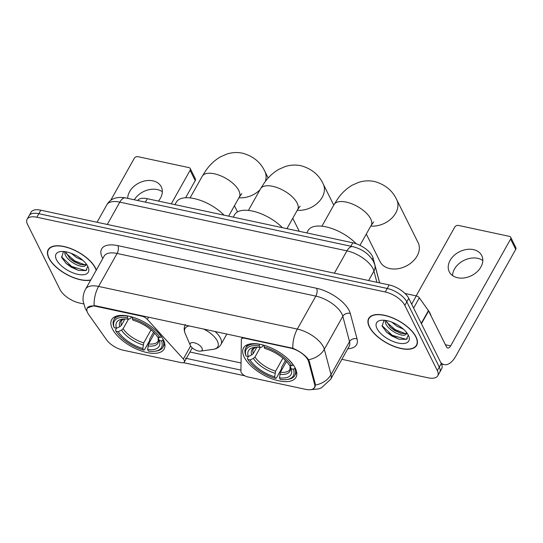 <?xml version="1.0" encoding="UTF-8"?>
<svg xmlns="http://www.w3.org/2000/svg" width="543" height="543" viewBox="0 0 543 543"><rect width="100%" height="100%" fill="white"/><g stroke="black" fill="none" stroke-linecap="round" stroke-linejoin="round"><path stroke-width="0.81" d="M141.94 315.727L141.703 316.155A5.674 2.6 29.3 0 1 147.35 319.386L183.351 358.991A5.674 2.6 29.3 0 1 184.226 360.233A5.674 2.6 29.3 0 1 184.362 361.971A5.674 2.6 29.3 0 1 181.124 362.629L123.166 350.194A15.313 7.025 -150.7 0 1 106.557 339.789L88.645 314.485A15.313 7.025 -150.7 0 1 87.64 312.836A15.313 7.025 -150.7 0 1 87.28 308.132L87.857 307.1M244.248 357.165A30.062 13.785 -150.7 0 0 270.964 378.437A30.062 13.785 -150.7 0 0 295.969 377.351A30.062 13.785 -150.7 0 0 295.256 368.113A30.062 13.785 -150.7 0 0 268.541 346.841A30.062 13.785 -150.7 0 0 243.542 347.927A30.062 13.785 -150.7 0 0 244.248 357.165M112.394 328.875A30.062 13.785 -150.7 0 0 139.11 350.147A30.062 13.785 -150.7 0 0 164.115 349.061A30.062 13.785 -150.7 0 0 163.402 339.823A30.062 13.785 -150.7 0 0 136.687 318.551A30.062 13.785 -150.7 0 0 111.688 319.637A30.062 13.785 -150.7 0 0 112.394 328.875M290.43 348.07L244.744 338.269A5.674 2.6 29.3 0 0 241.513 338.927A5.674 2.6 29.3 0 0 241.35 339.558L240.922 371.344A5.674 2.6 29.3 0 0 247.737 376.923L305.695 389.358A15.313 7.025 -150.7 0 0 314.431 387.587A15.313 7.025 -150.7 0 0 314.675 384.444L308.648 361.692A15.313 7.025 -150.7 0 0 290.43 348.07L290.675 347.635M141.703 316.155L96.016 306.354A15.313 7.025 -150.7 0 0 87.28 308.132M137.718 200.51A17.016 7.806 29.3 0 1 147.329 198.704L352.794 242.789A17.016 7.806 29.3 0 1 373.034 257.925L379.652 282.896M96.328 270.02A27.51 12.618 -150.7 0 0 95.527 268.14A27.51 12.618 -150.7 0 0 71.085 248.674A27.51 12.618 -150.7 0 0 48.205 249.671A27.51 12.618 -150.7 0 0 48.85 258.122A27.51 12.618 -150.7 0 0 90.654 280.14M369.342 326.886A27.51 12.618 -150.7 0 0 393.79 346.353A27.51 12.618 -150.7 0 0 416.671 345.355A27.51 12.618 -150.7 0 0 416.019 336.904A27.51 12.618 -150.7 0 0 391.571 317.438A27.51 12.618 -150.7 0 0 368.697 318.436A27.51 12.618 -150.7 0 0 369.342 326.886M87.077 308.03L94.102 305.641L96.016 305.872L292.847 348.28C299.071 350.914 304.005 354.294 307.65 358.421L309.245 361.109L315.273 383.86L314.872 387.281L313.006 388.964M341.873 359.317L428.02 377.799A17.016 7.806 -150.7 0 0 437.726 375.824L441.669 368.792A17.016 7.806 -150.7 0 0 441.269 363.566L408.77 298.345L406.802 301.86A17.016 7.806 -150.7 0 0 387.234 288.462L38.831 213.711A17.016 7.806 -150.7 0 0 29.125 215.68A17.016 7.806 -150.7 0 1 38.831 213.711L387.234 288.462A17.016 7.806 -150.7 0 1 406.802 301.86L439.294 367.082L406.802 301.86L404.827 305.376A17.016 7.806 -150.7 0 0 385.258 291.978L36.856 217.227A17.016 7.806 -150.7 0 0 27.15 219.196A17.016 7.806 -150.7 0 0 27.55 224.429L60.049 289.65A17.016 7.806 -150.7 0 0 79.617 303.042L83.588 303.897M439.701 372.308A17.016 7.806 -150.7 0 0 439.294 367.082A17.016 7.806 -150.7 0 1 439.701 372.308M244.873 375.824L183.453 362.643M240.936 370.109L185.373 358.19M437.726 375.824A17.016 7.806 -150.7 0 0 437.325 370.597L404.827 305.376M408.77 298.345A17.016 7.806 -150.7 0 0 389.202 284.946L40.8 210.195A17.016 7.806 -150.7 0 0 31.094 212.164L27.15 219.196M96.192 270.271A27.225 12.489 -150.7 0 0 95.29 268.086A27.225 12.489 -150.7 0 0 71.092 248.823A27.225 12.489 -150.7 0 0 48.449 249.807A27.225 12.489 -150.7 0 0 49.094 258.176A27.225 12.489 -150.7 0 0 90.79 279.889M82.909 260.382L76.393 257.47L71.296 253.357M86.704 264.55L85.475 265.507A12.815 5.878 -150.7 0 0 85.835 265.004A12.815 5.878 -150.7 0 0 86.188 263.844M85.475 265.507C82.869 269.138 67.515 261.821 64.997 254.239L64.488 251.579M86.127 264.231L84.396 264.923L80.323 264.502L74.045 261.658L69.986 258.577L65.425 251.714M56.506 259.764A18.489 8.478 -150.7 0 0 77.364 274.229A18.489 8.478 -150.7 0 0 88.142 267.061A18.489 8.478 -150.7 0 0 87.878 266.498A18.489 8.478 -150.7 0 0 60.524 251.565A18.489 8.478 -150.7 0 0 56.506 259.764M63.497 251.484L61.658 257.382L66.171 263.518L78.423 270.428L85.909 270.577L87.762 266.389M86.894 269.959L85.305 270.462L71.649 266.484L61.454 256.764M84.864 264.828L74.778 260.905L65.954 253.255M78.654 270.495L71.255 267.183L65.893 263.26M81.09 264.692L74.384 261.604L69.416 258.02M134.284 199.77A18.15 13.371 153.5 0 1 157.253 189.568A18.15 13.371 153.5 0 1 162.316 191.733M158.434 201.086A18.15 13.371 -26.5 0 0 161.264 186.826A18.15 13.371 -26.5 0 0 152.909 180.853A18.15 13.371 -26.5 0 0 127.714 198.365M190.098 170.319A2.837 2.091 -26.5 0 0 190.226 168.534L195.358 178.837A2.837 2.091 153.5 0 1 195.229 180.615L190.098 170.319L171.283 203.842M185.604 197.761L195.229 180.615M190.226 168.534A2.837 2.091 -26.5 0 0 188.923 167.604L137.915 156.662A2.837 2.091 -26.5 0 0 134.27 158.339L110.636 200.462M415.782 336.85A27.225 12.489 -150.7 0 0 391.584 317.587A27.225 12.489 -150.7 0 0 368.941 318.571A27.225 12.489 -150.7 0 0 369.586 326.94A27.225 12.489 -150.7 0 0 393.784 346.203A27.225 12.489 -150.7 0 0 416.427 345.219A27.225 12.489 -150.7 0 0 415.782 336.85M431.135 316.053A28.358 13.005 -150.7 0 0 430.063 313.325A28.358 13.005 -150.7 0 0 427.083 308.77M405.947 293.695A28.358 13.005 -150.7 0 0 404.745 293.213M403.401 329.146L396.885 326.234L391.788 322.121M407.196 333.314L405.967 334.271A12.815 5.878 -150.7 0 0 406.327 333.775A12.815 5.878 -150.7 0 0 406.68 332.608M405.967 334.271C403.361 337.902 388.007 330.585 385.489 323.004L384.98 320.343M406.619 332.995L404.888 333.687L400.809 333.266L394.537 330.422L390.478 327.341L385.917 320.479M376.998 328.529A18.489 8.478 -150.7 0 0 397.856 342.993A18.489 8.478 -150.7 0 0 408.635 335.825A18.489 8.478 -150.7 0 0 408.37 335.262A18.489 8.478 -150.7 0 0 381.016 320.329A18.489 8.478 -150.7 0 0 376.998 328.529M383.989 320.248L382.15 326.146L386.664 332.282L398.915 339.192L406.395 339.341L408.255 335.153M407.386 338.723L405.797 339.226L392.134 335.248L381.946 325.535M405.356 333.592L395.27 329.669L386.446 322.019M399.146 339.26L391.747 335.947L386.385 332.024M401.582 333.463L394.876 330.368L389.901 326.784M154.579 333.198L148.565 343.902L147.615 349.522A24.387 11.186 -150.7 0 0 159.309 340.475L161.536 340.95L163.334 339.68M153.594 332.187L149.739 339.063L149.705 340.488L144.431 349.896L143.59 350.079A26.994 12.38 -150.7 0 1 115.978 331.176L118.204 331.658A24.387 11.186 -150.7 0 0 142.802 348.491L143.752 342.871L151.049 329.866M128.508 319.101L123.105 328.732L121.523 330.137L118.204 331.658M224.069 215.164A31.195 14.308 -150.7 0 0 196.593 199.172A31.195 14.308 -150.7 0 0 176.305 202.179L174.927 204.623M132.363 317.044L132.214 318.619A26.994 12.38 -150.7 0 1 159.825 337.522L161.285 336.85A28.127 12.903 -150.7 0 0 156.038 330.524M147.615 349.522L148.402 351.117A26.994 12.38 -150.7 0 0 154.938 351.24L156.146 351.07A28.127 12.903 -150.7 0 0 162.927 347.235A28.127 12.903 -150.7 0 0 162.995 340.285M115.978 331.176L115.503 330.09L116.569 328.189M154.938 351.24A26.994 12.38 -150.7 0 0 161.536 340.95M159.825 337.522L157.599 337.04A24.387 11.186 -150.7 0 0 133.001 320.207L132.214 318.619M142.802 348.491L143.59 350.079M159.309 340.475L158.101 337.149M127.551 316.012A28.127 12.903 -150.7 0 0 113.86 319.705A28.127 12.903 -150.7 0 0 113.792 326.655L114.268 327.748A26.994 12.38 -150.7 0 1 127.401 317.58L127.605 315.911M127.401 317.58L128.189 319.175A24.387 11.186 -150.7 0 0 122.508 319.094A24.387 11.186 -150.7 0 0 116.494 328.223L114.268 327.748M131.684 316.868L130.089 318.748L128.189 319.175M116.494 328.223L119.813 326.703L121.394 325.298L124.965 318.938M366.308 234.047L380.025 261.583A21.265 15.666 -26.5 0 0 389.813 268.581A21.265 15.666 -26.5 0 0 412.504 261.706A21.265 15.666 -26.5 0 0 418.103 242.619L396.723 199.709A21.265 15.666 153.5 0 1 392.066 217.892A21.265 15.666 153.5 0 1 370.801 226.031M286.433 361.489L280.419 372.193L279.469 377.819A24.387 11.186 -150.7 0 0 291.163 368.765L293.39 369.247L295.188 367.971M285.448 360.477L281.593 367.353L281.559 368.778L276.285 378.186L275.444 378.376A26.994 12.38 -150.7 0 1 247.832 359.466L250.058 359.948A24.387 11.186 -150.7 0 0 274.656 376.781L275.606 371.161L282.903 358.156M260.362 347.391L254.959 357.022L253.377 358.428L250.058 359.948M356.222 243.766A31.195 14.308 -150.7 0 0 328.658 227.517A31.195 14.308 -150.7 0 0 308.159 230.47L306.781 232.913M264.217 345.334L264.068 346.909A26.994 12.38 -150.7 0 1 291.679 365.812L293.139 365.14A28.127 12.903 -150.7 0 0 287.892 358.814M279.469 377.819L280.256 379.408A26.994 12.38 -150.7 0 0 286.792 379.53L288 379.36A28.127 12.903 -150.7 0 0 294.781 375.525A28.127 12.903 -150.7 0 0 294.849 368.575M247.832 359.466L247.357 358.38L248.422 356.48M286.792 379.53A26.994 12.38 -150.7 0 0 293.39 369.247M291.679 365.812L289.453 365.33A24.387 11.186 -150.7 0 0 264.855 348.497L264.068 346.909M274.656 376.781L275.444 378.376M291.163 368.765L289.955 365.439M259.405 344.303A28.127 12.903 -150.7 0 0 245.714 347.995A28.127 12.903 -150.7 0 0 245.646 354.952L246.122 356.038A26.994 12.38 -150.7 0 1 259.255 345.877L259.459 344.201M259.255 345.877L260.043 347.466A24.387 11.186 -150.7 0 0 254.362 347.384A24.387 11.186 -150.7 0 0 248.348 356.513L246.122 356.038M263.538 345.158L261.943 347.038L260.043 347.466M248.348 356.513L251.667 354.993L253.248 353.588L256.819 347.228M201.996 348.104A6.808 3.122 -150.7 0 0 194.319 342.776A6.808 3.122 -150.7 0 0 190.355 345.416A6.808 3.122 -150.7 0 0 190.45 345.626A6.808 3.122 -150.7 0 0 200.516 351.117A6.808 3.122 -150.7 0 0 201.996 348.104M282.394 227.68A31.195 14.308 -150.7 0 0 254.918 211.682A31.195 14.308 -150.7 0 0 234.63 214.689L233.252 217.139M452.55 275.579A18.15 13.371 153.5 0 1 477.745 258.332A18.15 13.371 153.5 0 1 482.808 260.504M473.401 249.617A18.15 13.371 -26.5 0 0 454.043 255.488A18.15 13.371 -26.5 0 0 449.265 271.778A18.15 13.371 -26.5 0 0 457.62 277.744A18.15 13.371 -26.5 0 0 476.978 271.88A18.15 13.371 -26.5 0 0 481.756 255.59A18.15 13.371 -26.5 0 0 473.401 249.617M411.655 304.128L416.264 295.908L405.051 293.505M440.767 362.554A22.684 11.274 102.1 0 0 444.188 364.631A22.684 11.274 102.1 0 0 455.787 356.181L515.721 249.38L510.59 239.083L450.656 345.884A5.674 2.817 -77.9 0 1 447.751 347.995A5.674 2.817 -77.9 0 1 446.475 346.841L428.597 310.949L421.422 323.73M510.59 239.083A2.837 2.091 -26.5 0 0 510.719 237.305L515.85 247.601A2.837 2.091 153.5 0 1 515.721 249.38M510.719 237.305A2.837 2.091 -26.5 0 0 509.415 236.368L458.407 225.426A2.837 2.091 -26.5 0 0 454.762 227.103L416.169 295.887M416.264 295.908A2.837 1.303 29.3 0 1 419.339 297.835L428.407 310.644A2.837 1.303 29.3 0 1 428.597 310.949M244.988 337.834L244.744 338.269M314.675 384.444L315.191 383.534M308.648 361.692L309.15 360.796M96.016 306.354L96.26 305.926M145.388 202.152L147.329 198.704M372.24 259.337L373.034 257.925M350.853 246.237L352.794 242.789M148.599 317.153L147.35 319.386M190.647 345.986L183.351 358.991M102.79 258.509A28.358 13.005 29.3 0 1 117.845 245.64L316.589 288.285A5.674 2.817 -77.9 0 1 315.829 296.111L117.084 253.466A22.684 10.405 -150.7 0 0 104.147 256.099L85.645 289.059A22.684 10.405 29.3 0 1 98.588 286.433A19.853 9.862 102.1 0 0 94.102 305.641M316.589 288.285A28.358 13.005 29.3 0 1 349.197 310.61A28.358 13.005 29.3 0 1 350.316 313.508L357.043 338.866A28.358 13.005 29.3 0 1 347.825 348.708M341.92 313.969A22.684 10.405 -150.7 0 0 315.829 296.111L297.333 329.072A22.684 10.405 29.3 0 1 323.424 346.936A22.684 10.405 29.3 0 1 324.32 349.258L331.04 374.609A22.684 10.405 29.3 0 1 330.68 379.258L349.176 346.298A22.684 10.405 -150.7 0 0 349.536 341.649L342.816 316.291A22.684 10.405 -150.7 0 0 341.92 313.969M87.009 311.417A19.853 12.686 -35.3 0 0 87.131 311.587L85.258 308.499L83.12 301.08C82.74 296.831 83.581 292.82 85.645 289.059M292.847 348.28A19.853 9.862 -77.9 0 1 297.333 329.072L98.588 286.433L117.084 253.466A5.674 2.817 -77.9 0 0 117.845 245.64M315.422 385.001A19.853 16.114 -14.8 0 0 331.04 374.609L349.536 341.649A5.674 4.602 165.2 0 1 357.043 338.866M308.587 359.67A19.853 16.114 -14.8 0 0 324.32 349.258L342.816 316.291A5.674 4.602 165.2 0 1 350.316 313.508M241.038 362.982L189.948 352.02M385.258 291.978L389.202 284.946M36.856 217.227L40.8 210.195M437.325 370.597L441.269 363.566M376.91 282.312L373.93 271.052A22.684 10.405 -150.7 0 0 373.034 268.731A22.684 10.405 -150.7 0 0 346.943 250.866L119.806 202.132A22.684 10.405 -150.7 0 0 106.862 204.765C110.385 198.657 116.636 196.369 125.609 197.91L352.74 246.644A11.342 5.634 -77.9 0 0 346.943 250.866L334.413 273.19M107.276 224.456L119.806 202.132A11.342 5.634 -77.9 0 1 125.609 197.91M368.609 280.527L373.93 271.052A11.342 9.211 -14.8 0 0 374.819 264.916L379.584 282.883M190.077 197.91L202.227 176.271A21.265 9.754 29.3 0 1 214.356 173.801A21.265 9.754 29.3 0 1 238.818 190.545A21.265 9.754 29.3 0 1 239.32 197.082L241.825 193.613M202.227 176.271L206.272 169.932C210.229 164.393 215.014 160.002 220.634 156.771L226.893 154.042C232.051 152.386 237.298 152.108 242.633 153.207C253.235 156.194 260.64 162.262 264.869 171.418A21.265 15.666 153.5 0 1 265.351 181.437M259.927 189.88A21.265 15.666 153.5 0 1 238.947 197.74M148.565 343.902A20.987 9.625 -150.7 0 0 158.189 341.072L158.176 337.868M123.105 328.732A20.987 9.625 -150.7 0 0 143.752 342.871M147.947 345.966A21.815 10.005 -150.7 0 0 158.23 338.011M121.523 330.137A21.815 10.005 -150.7 0 0 143.135 344.934M123.98 318.958A21.815 10.005 -150.7 0 0 119.813 326.703M124.042 318.951L121.591 320.533A20.987 9.625 -150.7 0 0 121.394 325.298M321.931 226.2L334.081 204.562A21.265 9.754 29.3 0 1 346.21 202.098A21.265 9.754 29.3 0 1 370.672 218.836A21.265 9.754 29.3 0 1 371.174 225.372L373.679 221.904M280.419 372.193A20.987 9.625 -150.7 0 0 290.043 369.362L290.03 366.158M254.959 357.022A20.987 9.625 -150.7 0 0 275.606 371.161M279.801 374.256A21.815 10.005 -150.7 0 0 290.084 366.301M253.377 358.428A21.815 10.005 -150.7 0 0 274.989 373.224M255.834 347.248A21.815 10.005 -150.7 0 0 251.667 354.993M255.896 347.242L253.445 348.823A20.987 9.625 -150.7 0 0 253.248 353.588M248.402 210.419L260.545 188.781A21.265 9.754 29.3 0 1 272.681 186.317A21.265 9.754 29.3 0 1 297.143 203.062A21.265 9.754 29.3 0 1 297.639 209.598L300.15 206.123M260.545 188.781L264.597 182.448C268.554 176.903 273.339 172.518 278.959 169.28L285.218 166.558C290.376 164.902 295.623 164.624 300.958 165.717C311.553 168.703 318.965 174.778 323.194 183.934A21.265 15.666 153.5 0 1 318.531 202.118A21.265 15.666 153.5 0 1 297.272 210.256M226.886 333.952L220.967 344.486C219.372 347.201 216.8 348.816 213.256 349.339A18.754 8.6 -150.7 0 0 217.336 341.018A18.754 8.6 -150.7 0 0 203.299 328.888M189.371 325.902A18.754 8.6 -150.7 0 0 185.238 333.612L190.355 345.416M220.967 344.486A20.417 9.367 -150.7 0 0 220.492 338.214A20.417 9.367 -150.7 0 0 214.919 331.379M450.656 345.884L445.443 344.764M421.253 323.39L428.407 310.644M419.339 297.835L413.61 308.051M192.276 347.873L184.362 361.971M314.431 387.587L315.334 385.985M242.429 337.284L241.513 338.927M183.446 362.649L244.879 375.831M310.413 389.711L318.558 388.91L321.429 387.824L330.68 379.258M352.74 246.644C362.052 248.898 368.989 253.886 373.557 261.604L374.819 264.916M106.862 204.765L97.041 222.263M49.338 248.232L48.449 249.807M369.831 316.997L368.941 318.571M417.309 343.644L416.427 345.219M264.869 171.418L268.167 178.036M164.807 343.882L162.927 347.235M115.747 316.345L113.86 319.705M234.454 205.756L237.515 211.899M228.623 216.141L239.32 197.082M334.081 204.562L338.126 198.222C342.083 192.684 346.868 188.292 352.488 185.061L358.747 182.333C363.905 180.676 369.152 180.398 374.487 181.498C385.089 184.484 392.494 190.552 396.723 199.709M296.661 372.172L294.781 375.525M247.601 344.635L245.714 347.995M359.968 245.341L371.174 225.372M323.194 183.934L333.755 205.132M185.36 324.504C183.88 327.28 183.839 330.314 185.238 333.612M200.516 351.117L213.256 349.339M292.779 218.266L299.268 231.304M286.948 228.657L297.639 209.598M444.188 364.631L441.5 364.054"/></g></svg>
